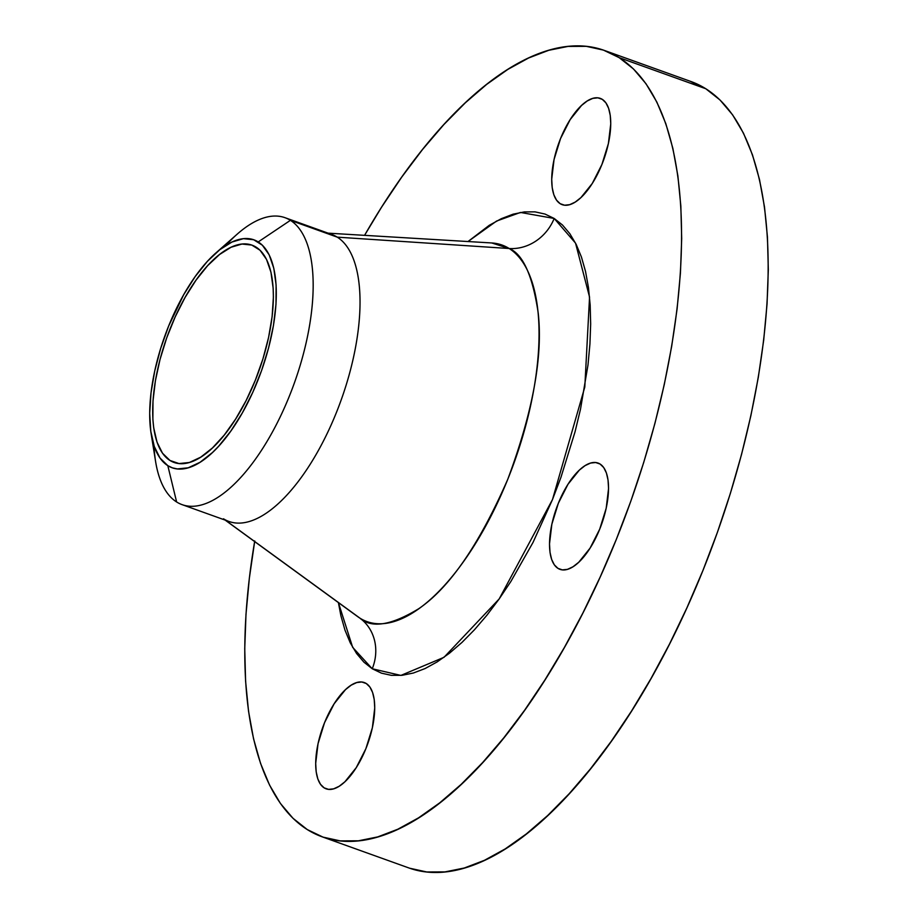 <?xml version="1.0" encoding="UTF-8"?>
<svg xmlns="http://www.w3.org/2000/svg" width="918" height="918" viewBox="0 0 918 918"><rect width="100%" height="100%" fill="white"/><g stroke="black" fill="none" stroke-linecap="round" stroke-linejoin="round"><path stroke-width="1.38" d="M557.96 568.368A56.457 23.948 109.7 0 1 557.398 505.669A56.457 23.948 109.7 0 1 598.1 463.074A56.457 23.948 109.7 0 1 600.097 464.049L595.667 462.523L590.584 463.062L585.064 465.633L579.304 470.154L567.99 484.268L558.351 503.248L551.856 524.189L549.503 543.915L550.02 552.372L551.649 559.429L554.323 564.834L557.96 568.368L562.39 569.894L567.473 569.355L572.993 566.773L578.753 562.252L590.067 548.138L599.706 529.17L606.201 508.228L608.554 488.491L608.037 480.045L606.408 472.977L603.734 467.583L600.097 464.049A56.457 23.948 109.7 0 1 600.659 526.748A56.457 23.948 109.7 0 1 559.957 569.344A56.457 23.948 109.7 0 1 557.96 568.368L562.114 569.86L557.96 568.368M560.152 203.681A56.457 23.948 109.7 0 1 559.59 140.982A56.457 23.948 109.7 0 1 600.303 98.387A56.457 23.948 109.7 0 1 602.3 99.362L597.859 97.836L592.787 98.375L587.256 100.957L581.507 105.478L570.181 119.581L560.542 138.561L554.059 159.502L551.707 179.239L552.211 187.685L553.841 194.754L556.526 200.147L560.152 203.681L564.593 205.207L569.676 204.668L575.196 202.098L580.945 197.577L592.271 183.462L601.91 164.483L608.393 143.541L610.757 123.804L610.24 115.358L608.611 108.301L605.926 102.896L602.3 99.362A56.457 23.948 109.7 0 1 602.862 162.061A56.457 23.948 109.7 0 1 562.149 204.657A56.457 23.948 109.7 0 1 560.152 203.681L564.318 205.173L560.152 203.681M324.134 787.851A56.457 23.948 109.7 0 1 323.572 725.151A56.457 23.948 109.7 0 1 364.285 682.556A56.457 23.948 109.7 0 1 366.282 683.531L361.841 682.005L356.758 682.544L351.238 685.126L345.489 689.647L334.163 703.75L324.524 722.73L318.041 743.672L315.689 763.409L316.194 771.854L317.823 778.923L320.508 784.316L324.134 787.851L328.575 789.377L333.647 788.837L339.178 786.267L344.927 781.746L356.253 767.632L365.892 748.652L372.375 727.71L374.728 707.973L374.223 699.527L372.593 692.47L369.908 687.066L366.282 683.531A56.457 23.948 109.7 0 1 366.844 746.231A56.457 23.948 109.7 0 1 326.131 788.826A56.457 23.948 109.7 0 1 324.134 787.851L328.3 789.342L324.134 787.851M491.738 242.96A200.009 84.846 -70.3 0 1 509.18 248.514L337.273 237.154L290.409 220.331L258.222 241.927A121.073 51.362 109.7 0 1 257.373 381.601A121.073 51.362 109.7 0 1 167.822 465.667L176.623 501.974A152.422 64.662 -70.3 0 0 289.354 396.151A152.422 64.662 -70.3 0 0 290.409 220.331A152.422 64.662 109.7 0 1 291.924 389.611A152.422 64.662 109.7 0 1 182.016 504.613L228.88 521.435A152.422 64.662 -70.3 0 0 338.788 406.433A152.422 64.662 -70.3 0 0 337.273 237.154L509.18 248.514C522.916 254.022 532.589 275.538 538.212 313.027C543.031 356.264 532.888 411.666 507.792 479.242C479.185 544.604 449.499 587.761 418.757 608.703C391.229 625.422 371.595 628.555 359.856 618.101A200.009 84.846 -70.3 0 0 507.792 479.242A200.009 84.846 -70.3 0 0 509.18 248.514A45.166 40.725 122.1 0 0 554.185 218.461L575.54 243.132L589.551 297.065L584.8 387.029L552.487 499.564L499.174 598.938L444.002 657.311L400.891 675.418L372.249 668.763L352.673 647.351L338.398 602.598L340.911 615.794L345.007 630.207L350.251 642.818L356.586 653.513L363.941 662.188L372.249 668.763A45.166 40.725 122.1 0 0 359.856 618.101L225.358 520.162L359.856 618.101A200.009 84.846 -70.3 0 1 357.618 616.586L359.856 618.101A45.166 40.725 -57.9 0 1 372.249 668.763L381.44 673.158L391.412 675.35L402.084 675.304L413.341 673.032L425.08 668.556L437.175 661.901L449.533 653.157L462.018 642.382L474.514 629.702L486.907 615.221L499.071 599.098L510.878 581.473L533.025 542.423L552.487 499.564L560.978 477.234L575.047 431.804L580.509 409.153L587.979 365.054L589.93 344.032L590.664 323.974L590.171 305.063L588.449 287.495L585.523 271.418L581.427 257.006L576.183 244.395L569.849 233.7L562.493 225.025L554.185 218.461L544.994 214.055L535.022 211.863L524.35 211.909L513.093 214.181L501.366 218.668L489.26 225.312L468.008 241.537L496.581 221.054L520.483 212.448L554.185 218.461A45.166 40.725 -57.9 0 1 509.18 248.514L491.738 242.96L328.116 233.161M182.016 504.613A152.422 64.662 109.7 0 1 176.623 501.974A152.422 64.662 109.7 0 1 153.994 445.643M326.039 233.115A152.422 64.662 109.7 0 1 337.273 237.154A152.422 64.662 109.7 0 1 336.217 412.974A152.422 64.662 109.7 0 1 223.487 518.796M322.08 836.791L408.682 867.877A417.747 177.208 -70.3 0 0 709.912 552.682A417.747 177.208 -70.3 0 0 705.77 88.725L619.157 57.639A417.747 177.208 109.7 0 1 623.299 521.596A417.747 177.208 109.7 0 1 322.08 836.791A417.747 177.208 109.7 0 1 307.278 829.574A417.747 177.208 109.7 0 1 254.63 541.574M169.933 460.446A115.438 48.964 109.7 0 1 168.786 332.247A115.438 48.964 109.7 0 1 252.014 245.152A115.438 48.964 109.7 0 1 256.111 247.137A115.438 48.964 109.7 0 1 257.258 375.347A115.438 48.964 109.7 0 1 174.018 462.442A115.438 48.964 109.7 0 1 169.933 460.446L179.01 463.567L189.395 462.477L200.686 457.198L212.448 447.95L224.244 435.086L235.593 419.101L246.093 400.604L255.307 380.304L262.904 358.984L268.572 337.468L272.118 316.584L273.392 297.122L273.151 288.172L270.959 272.233L266.53 259.427L260.046 250.258L251.762 245.06L241.973 244.039L231.084 247.24L219.505 254.538L207.663 265.646L196.039 280.139L185.057 297.466L175.154 316.962L166.709 337.87L160.042 359.386L155.417 380.695L152.996 400.959L152.881 419.423L153.696 427.742L157.024 442.189L162.509 453.228L169.933 460.446M409.635 868.21L426.732 871.962L445.023 871.893L464.313 868.003L484.44 860.315L505.187 848.92L526.37 833.911L547.771 815.448L569.194 793.714L590.435 768.894L611.285 741.251L631.538 711.037L651 678.54L669.497 644.08L686.836 608.003L702.867 570.629L717.406 532.337L730.338 493.494L741.537 454.456L750.89 415.624L758.302 377.355L763.707 340.027L767.046 303.996L768.309 269.617L767.459 237.2L764.51 207.078L759.496 179.526L752.462 154.821L743.477 133.19L732.621 114.865L720.01 99.993L705.77 88.725L690.015 81.186M705.77 88.725A417.747 177.208 -70.3 0 0 690.967 81.518L604.354 50.433A417.747 177.208 109.7 0 1 619.157 57.639L705.77 88.725M254.745 540.943L249.34 578.271L245.99 614.303L244.739 648.693L245.588 681.11L248.537 711.232L253.552 738.783L260.586 763.489L269.571 785.108L280.415 803.445L293.026 818.317L307.278 829.574L323.021 837.124L340.13 840.877L358.41 840.808L377.711 836.906L397.827 829.229L418.574 817.823L439.756 802.825L461.169 784.362L482.593 762.617L503.821 737.808L524.671 710.153L544.925 679.94L564.398 647.454L582.896 612.995L600.234 576.906L616.253 539.543L630.804 501.251L643.736 462.397L654.936 423.37L664.276 384.539L671.689 346.27L677.094 308.941L680.445 272.91L681.695 238.519L680.846 206.114L677.897 175.981L672.883 148.441L665.848 123.735L656.863 102.105L646.02 83.767L633.409 68.896L619.157 57.639L603.413 50.1L586.304 46.336L568.024 46.416L548.723 50.306L528.607 57.995L507.861 69.389L486.678 84.387L465.277 102.85L443.842 124.596L422.613 149.404L401.763 177.059L381.509 207.273L364.561 235.352A417.747 177.208 109.7 0 1 604.354 50.433M337.273 237.154A152.422 64.662 -70.3 0 0 331.88 234.515L285.016 217.692A152.422 64.662 109.7 0 1 290.409 220.331L337.273 237.154M225.885 245.381A152.422 64.662 109.7 0 1 285.016 217.692M290.409 220.331A152.422 64.662 -70.3 0 0 237.154 234.193L215.902 252.943A121.073 51.362 109.7 0 1 258.222 241.927L290.409 220.331M151.103 433.457L155.578 461.444A152.422 64.662 -70.3 0 0 176.623 501.974L167.822 465.667A121.073 51.362 109.7 0 1 151.103 433.457A121.073 51.362 109.7 0 1 215.902 252.943M167.822 465.667L160.042 458.093L154.293 446.504L150.793 431.357L149.691 413.238L151.022 392.824L154.74 370.918L160.696 348.347L168.66 325.993L183.692 294.712L195.201 276.536L207.399 261.332L219.815 249.685L231.967 242.031L243.396 238.669L253.655 239.736L262.341 245.186L269.146 254.814L273.793 268.24L276.1 284.959L275.985 304.317L273.438 325.58L268.584 347.933L261.596 370.505L252.725 392.434L242.341 412.882L230.831 431.047L218.633 446.263L212.425 452.563L200.078 462.259L188.236 467.79L177.346 468.937L172.389 467.847L167.822 465.667M357.618 616.586L225.117 520.081"/></g></svg>
